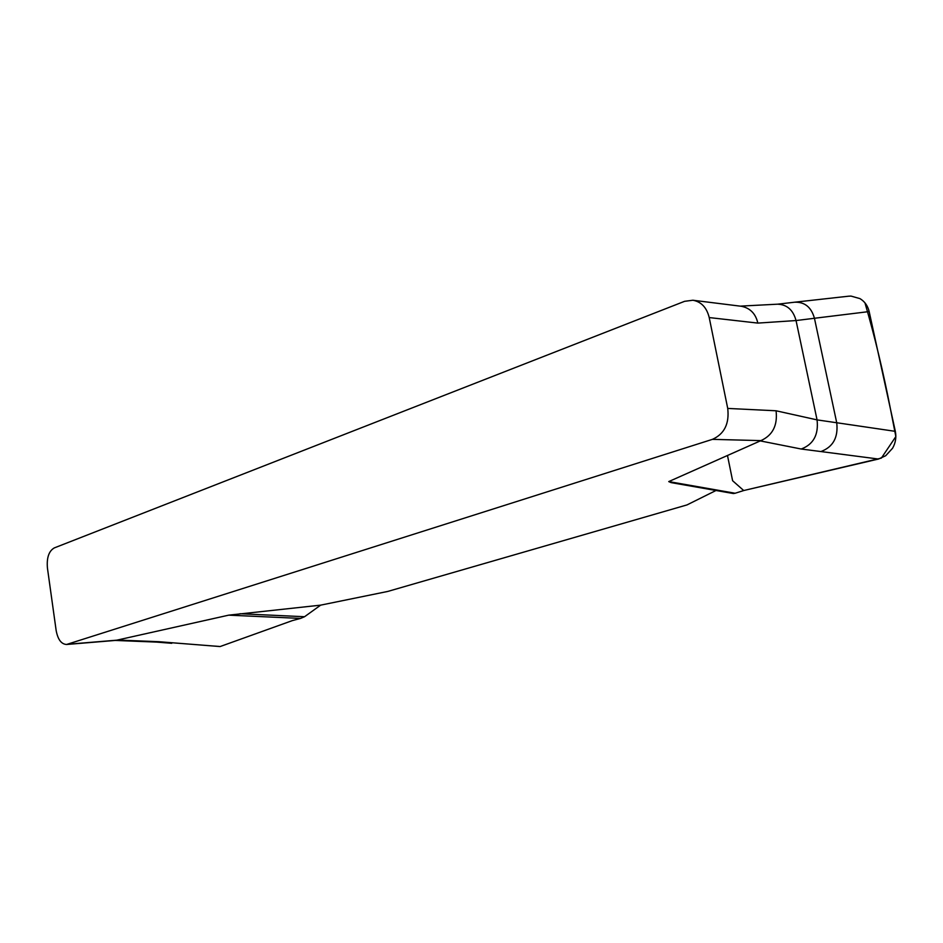 <?xml version="1.0" encoding="UTF-8"?>
<svg xmlns="http://www.w3.org/2000/svg" width="943" height="943" viewBox="0 0 943 943"><rect width="100%" height="100%" fill="white"/><g stroke="black" fill="none" stroke-linecap="round" stroke-linejoin="round"><path stroke-width="1.41" d="M684.594 301.324L54.246 547.93C48.847 551.101 46.572 557.796 47.433 568.028L56.144 630.431C57.818 639.472 61.283 644.152 66.552 644.482L712.425 439.355C724.365 433.992 729.469 423.678 727.725 408.425L709.219 317.567C706.743 307.548 701.297 301.772 692.869 300.239L684.594 301.324M67.766 644.246L116.779 640.179L228.725 615.154L320.644 605.147L387.762 591.438L686.987 504.918L716.008 490.49M671.051 482.604L668.74 481.59L760.942 440.617L712.425 439.355M116.779 640.179L115.647 640.403M741.422 306.286C750.227 308.125 755.697 313.724 757.83 323.095L709.219 317.567M727.725 408.425L776.065 410.783C777.727 425.328 772.694 435.277 760.942 440.617M776.065 410.783L817.062 419.883L796.045 320.549L757.83 323.095M668.74 481.59L735.139 493.248L733.406 493.543M878.463 459.029L820.905 451.556C833.117 446.994 838.386 437.387 836.724 422.747L895.331 431.352C896.51 437.316 895.591 442.951 892.55 448.267L885.689 455.74L878.546 459.017L743.85 490.501L735.139 493.248M820.905 451.556L801.22 449.021L760.199 440.888M869.163 311.567L814.446 318.274C811.345 307.253 804.78 301.901 794.749 302.196L848.653 296.196L851.034 296.09L859.945 298.613C864.707 301.465 867.784 305.78 869.163 311.567L895.331 431.352M801.22 449.021C813.444 444.401 818.724 434.688 817.062 419.883L836.724 422.747L814.446 318.274L796.045 320.549C793.193 310.023 787.051 304.565 777.621 304.188L794.749 302.196M239.97 613.728L304.565 616.722L300.558 618.419L228.725 615.154M300.558 618.419L292.365 620.6L220.096 646.556L158.825 641.7L156.503 642.089L171.767 643.303M174.314 642.937L220.132 646.533M320.644 605.147L304.565 616.722M727.477 455.445L732.605 480.718L743.709 490.537L881.351 458.109L895.85 436.574L890.51 409.286C883.438 372.65 874.927 337.181 864.967 302.868M117.321 640.038L158.825 641.7M115.565 640.415L66.552 644.482M741.67 306.322L692.869 300.239M733.359 493.531L671.675 482.722M740.231 306.133L777.28 304.2M115.223 640.438L156.503 642.089"/></g></svg>

